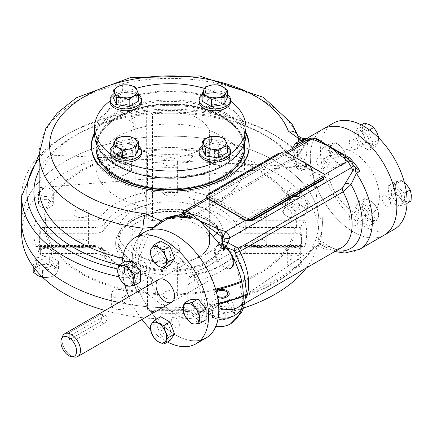<?xml version="1.0" encoding="UTF-8"?>
<svg xmlns="http://www.w3.org/2000/svg" width="433" height="433" viewBox="0 0 433 433"><rect width="100%" height="100%" fill="white"/><g stroke="black" fill="none" stroke-linecap="round" stroke-linejoin="round"><path stroke-width="0.32" stroke-dasharray="2.17 1.62" d="M323.408 177.059A3.496 2.019 180 0 0 322.661 176.42L283.09 153.574L283.09 154.289L322.661 177.135A3.496 2.019 180 0 1 323.684 178.564M278.143 153.574L278.143 154.289L208.901 194.265A3.496 2.019 180 0 0 207.878 195.694A3.496 2.019 180 0 0 208.901 197.123L248.466 219.969A3.496 2.019 180 0 0 249.089 220.251M207.894 195.202A3.496 2.019 180 0 0 208.901 196.409L248.466 219.255L248.466 219.969M249.706 219.715A3.496 2.019 180 0 1 248.466 219.255M281.001 152.995A3.496 2.019 180 0 1 283.09 153.574M278.143 154.289A3.496 2.019 180 0 1 283.09 154.289M72.463 334.433A4.373 2.522 120 0 0 69.372 339.791A4.373 2.522 120 0 0 72.463 341.572L103.996 323.37A4.373 2.522 120 0 0 106.848 319.516A4.373 2.522 120 0 0 106.177 316.014A4.373 2.522 120 0 0 103.996 316.231L72.463 334.433M106.302 316.085L102.729 314.022L100.813 314.396L69.285 332.598L69.285 339.737L69.285 332.598L100.813 314.396L104.115 316.301A4.373 2.522 -60 0 1 106.302 316.085A4.373 2.522 -60 0 1 106.973 319.586A4.373 2.522 -60 0 1 104.115 323.44L100.813 321.535L102.729 314.022L100.813 314.396L103.996 316.231M106.177 316.014L102.729 314.022L100.813 321.535L103.996 323.37M71.228 355.85A13.114 7.572 60 0 1 62.563 336.322A13.114 7.572 -120 0 0 64.669 348.928A13.114 7.572 -120 0 0 74.536 357.057A13.114 7.572 60 0 1 71.228 355.85M231.114 267.978A13.114 7.572 60 0 1 224.554 267.329A13.114 7.572 60 0 1 215.986 255.773A13.114 7.572 60 0 1 217.994 245.262M219.883 244.672A13.114 7.572 60 0 1 227.217 247.898M227.634 248.298A13.114 7.572 60 0 1 233.3 258.117M100.813 321.535L69.285 339.737L100.813 321.535M99.173 136.714A73.161 42.239 -0 0 0 177 188.685A73.161 42.239 -0 0 0 237.073 129.386A73.161 42.239 -0 0 0 170.288 104.391A73.161 42.239 -0 0 0 103.503 129.386A73.161 42.239 -0 0 0 99.173 136.714M98.047 138.197A74.319 42.91 -0 0 0 95.985 147.447A74.319 42.91 0 0 1 102.442 130.755A74.319 42.91 -0 0 0 98.047 138.197M320.674 244.342L313.974 246.696A5.245 4.157 28 0 1 317.595 245.847L320.674 244.342L318.103 242.734A152.135 87.834 180 0 0 322.428 221.95A152.135 87.834 180 0 0 322.217 217.328L318.856 219.271A148.638 85.815 180 0 0 244.602 147.631A148.638 85.815 180 0 0 95.98 147.631A148.638 85.815 180 0 1 244.602 147.631A74.319 42.91 0 0 1 244.607 148.27A74.319 42.91 0 0 1 170.288 191.18A74.319 42.91 0 0 1 95.969 148.27A74.319 42.91 0 0 1 95.98 147.631A148.638 85.815 180 0 0 21.65 221.95A148.638 85.815 180 0 1 95.98 147.631A74.319 42.91 -0 0 0 170.288 191.18A74.319 42.91 -0 0 0 244.602 147.631A148.638 85.815 180 0 1 318.926 221.95A148.638 85.815 180 0 1 240.358 297.633M244.596 147.447A74.319 42.91 -0 0 0 238.134 130.755A74.319 42.91 -0 0 0 170.288 105.36A74.319 42.91 -0 0 0 102.442 130.755A74.319 42.91 0 0 1 117.738 117.928A74.319 42.91 0 0 1 238.134 130.755A74.319 42.91 0 0 1 244.596 147.447M209.55 105.755A7.431 4.292 0 0 0 212.879 112.937A7.431 4.292 0 0 0 221.983 107.682A7.431 4.292 0 0 0 209.55 105.755M220.061 157.157A7.431 4.292 0 0 0 207.624 159.079A7.431 4.292 0 0 0 216.727 164.334A7.431 4.292 0 0 0 220.061 157.157M131.031 163.225A7.431 4.292 0 0 0 127.697 156.048A7.431 4.292 0 0 0 118.599 161.303A7.431 4.292 0 0 0 131.031 163.225M245.922 134.49A75.629 43.663 0 0 0 170.288 90.827A75.629 43.663 0 0 0 94.659 134.49M120.52 111.828A7.431 4.292 0 0 0 132.953 109.901A7.431 4.292 0 0 0 123.849 104.645A7.431 4.292 0 0 0 120.52 111.828M216.067 162.11A75.629 43.663 0 0 0 223.769 158.229A75.629 43.663 0 0 0 230.491 153.785M230.54 100.959A75.629 43.663 0 0 0 204.473 88.402M136.103 88.402A75.629 43.663 0 0 0 110.036 100.959M110.085 153.785A75.629 43.663 0 0 0 124.509 162.11M220.061 104.689A7.431 4.292 180 0 1 207.624 102.762A7.431 4.292 180 0 1 216.727 97.506A7.431 4.292 180 0 1 220.061 104.689M209.55 156.086A7.431 4.292 180 0 1 212.879 148.909A7.431 4.292 180 0 1 221.983 154.164A7.431 4.292 180 0 1 209.55 156.086M120.52 150.018A7.431 4.292 180 0 1 132.953 151.94A7.431 4.292 180 0 1 123.849 157.195A7.431 4.292 180 0 1 120.52 150.018M131.031 98.616A7.431 4.292 180 0 1 127.697 105.798A7.431 4.292 180 0 1 118.599 100.543A7.431 4.292 180 0 1 131.031 98.616M324.907 175.527A3.496 2.019 0 0 0 323.895 174.277L286.798 152.86A3.496 2.019 0 0 0 281.856 152.86L207.661 195.694A3.496 2.019 0 0 0 206.655 196.945M281.856 152.503L281.856 152.86M207.661 195.337L207.661 195.694M202.124 145.813A15.74 9.088 180 0 1 227.482 145.813M202.124 148.665L211.407 143.307L224.083 145.266L227.482 152.584M199.066 153.055A15.74 9.088 180 0 1 214.806 143.967A15.74 9.088 180 0 1 230.54 153.055M224.083 138.241L224.083 145.266M211.407 136.281L211.407 143.307M202.124 94.41A15.74 9.088 180 0 1 227.482 94.41M202.124 101.187L205.523 93.864L218.2 91.904L227.482 97.263M199.066 101.652A15.74 9.088 180 0 1 214.806 92.565A15.74 9.088 180 0 1 230.54 101.652M205.523 86.844L205.523 93.864M218.2 84.879L218.2 91.904M113.1 97.263L122.377 91.904L135.058 93.864L138.452 101.187M113.1 94.41A15.74 9.088 180 0 1 136.904 93.371A15.74 9.088 180 0 1 138.452 94.41M110.036 101.652A15.74 9.088 180 0 1 119.752 93.257A15.74 9.088 180 0 1 136.904 95.228A15.74 9.088 180 0 1 141.515 101.652M122.377 84.879L122.377 91.904M135.058 86.844L135.058 93.864M113.1 152.584L116.493 145.266L129.169 143.307L138.452 148.665M113.1 145.813A15.74 9.088 180 0 1 114.648 144.774A15.74 9.088 180 0 1 138.452 145.813M110.036 153.055A15.74 9.088 180 0 1 114.648 146.63A15.74 9.088 180 0 1 131.8 144.66A15.74 9.088 180 0 1 141.515 153.055M116.493 138.241L116.493 145.266M129.169 136.281L129.169 143.307M226.475 248.326A13.114 7.572 -120 0 0 220.208 245.1M217.252 245.69A13.114 7.572 -120 0 0 217.252 260.834A13.114 7.572 -120 0 0 230.372 268.406M394.376 229.246A61.205 35.338 60 0 1 363.774 226.215A61.205 35.338 60 0 1 323.792 172.28A61.205 35.338 60 0 1 333.172 123.237M21.65 196.252A148.638 85.815 180 0 1 146.235 111.562A148.638 85.815 180 0 1 311.143 168.838L313.059 171.463L311.208 168.161L308.864 167.549A64.701 37.357 60 0 0 315.181 188.701L315.181 183.035A61.205 35.338 -120 0 0 384.174 235.135A61.205 35.338 60 0 1 353.572 232.104A61.205 35.338 60 0 1 313.589 178.174A61.205 35.338 60 0 1 322.969 129.126A61.205 35.338 -120 0 0 311.121 167.355L306.737 164.448L306.726 168.161L306.169 165.525A5.245 4.059 149.7 0 1 310.699 167.16A5.245 4.059 149.7 0 0 310.699 167.16L39.138 154.581M331.007 163.393A7.431 4.292 60 0 1 326.455 151.664A7.431 4.292 60 0 1 335.559 156.919A7.431 4.292 60 0 1 331.007 163.393M369.03 217.112A7.431 4.292 60 0 1 361.144 217.815A7.431 4.292 60 0 1 361.144 207.31A7.431 4.292 60 0 1 369.03 217.112M396.541 189.091A7.431 4.292 60 0 1 401.093 200.82A7.431 4.292 60 0 1 391.989 195.57A7.431 4.292 60 0 1 396.541 189.091M358.519 135.372A7.431 4.292 60 0 1 366.399 134.668A7.431 4.292 60 0 1 366.399 145.179A7.431 4.292 60 0 1 358.519 135.372M118.561 116.764A73.161 42.239 0 0 0 103.503 129.386A73.161 42.239 0 0 0 170.288 188.864A73.161 42.239 0 0 0 237.073 129.386A73.161 42.239 0 0 0 118.561 116.764M117.738 136.639A74.319 42.91 0 0 0 95.969 166.981A74.319 42.91 0 0 0 170.288 209.886A74.319 42.91 0 0 0 244.607 166.981A74.319 42.91 0 0 0 198.731 127.34A74.319 42.91 0 0 0 117.738 136.639M206.671 262.225A51.451 29.704 0 0 0 217.258 253.348A51.451 29.704 0 0 0 170.288 211.515A51.451 29.704 0 0 0 123.318 253.348A51.451 29.704 0 0 0 206.671 262.225M207.385 261.207A52.463 30.288 0 0 0 218.178 252.158A52.463 30.288 0 0 0 170.288 209.507A52.463 30.288 0 0 0 122.398 252.158A52.463 30.288 0 0 0 207.385 261.207M209.637 241.219A39.343 22.716 0 0 0 152.503 220.96L146.3 217.377L128.991 227.368L135.193 230.951A39.343 22.716 0 0 0 130.945 241.219A39.343 22.716 0 0 0 158.63 262.918A39.343 22.716 0 0 0 202.725 254.079M152.503 220.96L152.503 114.231A39.343 22.716 180 0 1 209.637 134.49A39.343 22.716 180 0 1 170.288 157.206A39.343 22.716 180 0 1 130.945 134.49A39.343 22.716 180 0 1 135.193 124.222L135.193 230.951M128.991 227.368L128.991 120.639L135.193 124.222M152.503 114.231L146.3 110.648L128.991 120.639M146.3 217.377L146.3 110.648M244.607 146.63A74.319 42.91 0 0 0 198.731 106.983A74.319 42.91 0 0 0 117.738 116.288A74.319 42.91 0 0 0 95.969 146.63M117.738 104.153A74.319 42.91 0 0 0 95.969 134.49A74.319 42.91 0 0 0 170.288 177.4A74.319 42.91 0 0 0 244.607 134.49A74.319 42.91 0 0 0 198.731 94.849A74.319 42.91 0 0 0 117.738 104.153M177.611 161.893A7.323 4.227 0 0 0 170.288 157.666A7.323 4.227 0 0 0 162.965 161.893A7.323 4.227 0 0 0 170.288 166.12A7.323 4.227 0 0 0 177.611 161.893L177.611 191.879A7.323 4.227 0 0 0 170.288 187.651A7.323 4.227 0 0 0 162.965 191.879A7.323 4.227 0 0 0 170.288 196.106A7.323 4.227 0 0 0 177.611 191.879M81.106 209.155A7.323 4.227 -0 0 0 73.783 213.382A7.323 4.227 -0 0 0 81.106 217.61A7.323 4.227 -0 0 0 88.429 213.382A7.323 4.227 -0 0 0 81.106 209.155M81.106 239.14A7.323 4.227 -0 0 0 73.783 243.368A7.323 4.227 -0 0 0 81.106 247.595A7.323 4.227 -0 0 0 88.429 243.368A7.323 4.227 -0 0 0 81.106 239.14M162.965 264.872A7.323 4.227 -0 0 0 170.288 269.104A7.323 4.227 -0 0 0 177.611 264.872A7.323 4.227 -0 0 0 170.288 260.644A7.323 4.227 -0 0 0 162.965 264.872L162.965 294.857A7.323 4.227 -0 0 0 170.288 299.084A7.323 4.227 -0 0 0 177.611 294.857A7.323 4.227 -0 0 0 170.288 290.63A7.323 4.227 -0 0 0 162.965 294.857M259.475 209.155A7.323 4.227 0 0 0 252.152 213.382A7.323 4.227 0 0 0 259.475 217.61A7.323 4.227 0 0 0 266.798 213.382A7.323 4.227 0 0 0 259.475 209.155M259.475 247.595A7.323 4.227 0 0 0 266.798 243.368A7.323 4.227 0 0 0 259.475 239.14A7.323 4.227 0 0 0 252.152 243.368A7.323 4.227 0 0 0 259.475 247.595M113.506 290.738A7.431 4.292 0 0 0 111.33 293.774A7.431 4.292 0 0 0 118.761 298.061A7.431 4.292 0 0 0 126.192 293.774A7.431 4.292 0 0 0 121.603 289.807A7.431 4.292 0 0 0 113.506 290.738M126.192 305.195A7.431 4.292 180 0 1 118.761 309.487A7.431 4.292 180 0 1 111.33 305.195A7.431 4.292 180 0 1 113.506 302.158A7.431 4.292 180 0 1 121.603 301.233A7.431 4.292 180 0 1 126.192 305.195L126.192 293.774M289.433 254.734A7.431 4.292 0 0 0 297.536 255.665A7.431 4.292 0 0 0 302.12 251.697A7.431 4.292 0 0 0 294.689 247.411A7.431 4.292 0 0 0 287.258 251.697A7.431 4.292 0 0 0 289.433 254.734M302.12 263.123A7.431 4.292 180 0 1 297.536 267.085A7.431 4.292 180 0 1 289.433 266.154A7.431 4.292 180 0 1 287.258 263.123A7.431 4.292 180 0 1 294.689 258.831A7.431 4.292 180 0 1 302.12 263.123L302.12 251.697M227.071 153.163A7.431 4.292 0 0 0 229.252 150.127A7.431 4.292 0 0 0 221.815 145.84A7.431 4.292 0 0 0 214.384 150.127A7.431 4.292 0 0 0 218.974 154.094A7.431 4.292 0 0 0 227.071 153.163M229.252 161.552A7.431 4.292 180 0 1 227.071 164.583A7.431 4.292 180 0 1 218.974 165.514A7.431 4.292 180 0 1 214.384 161.552A7.431 4.292 180 0 1 221.815 157.26A7.431 4.292 180 0 1 229.252 161.552L229.252 150.127M51.143 189.167A7.431 4.292 0 0 0 43.046 188.236A7.431 4.292 0 0 0 38.456 192.203A7.431 4.292 0 0 0 45.887 196.49A7.431 4.292 0 0 0 53.319 192.203A7.431 4.292 0 0 0 51.143 189.167M53.319 203.624A7.431 4.292 180 0 1 45.887 207.916A7.431 4.292 180 0 1 38.456 203.624A7.431 4.292 180 0 1 43.046 199.662A7.431 4.292 180 0 1 51.143 200.587A7.431 4.292 180 0 1 53.319 203.624L53.319 192.203M145.959 281.228L145.959 275.518A5.245 1.488 102.1 0 0 145.234 273.228A5.245 1.488 102.1 0 0 144.135 274.073A5.245 3.031 180 0 1 147.556 276.914A5.245 4.281 -0 0 1 152.8 281.196L152.8 286.911A10.495 6.057 0 0 0 145.959 281.228A69.946 40.383 0 0 1 104.71 257.413A10.495 6.057 0 0 0 94.87 253.462L40.307 253.462L40.307 247.752L94.87 247.752A10.495 6.057 180 0 1 104.71 251.703A5.245 4.016 -32.7 0 0 104.207 249.922L101.225 247.14L99.617 246.377L94.87 245.538L94.87 246.496A5.245 3.031 180 0 1 99.79 248.472A5.245 4.016 -32.7 0 1 104.201 249.922A5.245 4.016 -32.7 0 1 104.207 249.922M229.252 305.195A7.431 4.292 180 0 1 218.102 308.913A7.431 4.292 180 0 1 218.102 301.476A7.431 4.292 180 0 1 229.252 305.195M302.12 203.624A7.431 4.292 180 0 1 290.976 207.337A7.431 4.292 180 0 1 290.976 199.905A7.431 4.292 180 0 1 302.12 203.624M126.192 161.552A7.431 4.292 180 0 1 115.043 165.265A7.431 4.292 180 0 1 115.043 157.834A7.431 4.292 180 0 1 126.192 161.552M53.319 263.123A7.431 4.292 180 0 1 42.174 266.836A7.431 4.292 180 0 1 42.174 259.405A7.431 4.292 180 0 1 53.319 263.123M21.65 233.371A148.638 85.815 180 0 1 170.288 147.556A148.638 85.815 180 0 1 318.926 233.371A148.638 85.815 180 0 1 306.31 267.978M243.535 308.047A148.638 85.815 180 0 1 105.04 310.477M94.87 233.273A10.495 6.057 0 0 0 104.71 229.322L104.71 223.612A10.495 6.057 180 0 1 94.87 227.558L94.87 233.273L40.307 233.273A131.15 75.721 0 0 0 39.138 243.368A131.15 75.721 0 0 0 40.307 253.462M187.776 199.824A10.495 6.057 0 0 0 194.617 205.507L194.617 199.792A10.495 6.057 180 0 1 187.776 194.114L187.776 168.323A131.15 75.721 0 0 0 152.8 168.323L152.8 199.824A10.495 6.057 0 0 1 145.959 205.507A69.946 40.383 0 0 0 104.71 229.322M194.617 205.507A69.946 40.383 0 0 1 235.871 229.322A10.495 6.057 0 0 0 245.706 233.273L300.269 233.273L300.269 227.558L304.778 220.245A136.4 78.746 180 0 1 304.778 246.496L302.196 245.533L245.706 245.533L245.706 253.462A10.495 6.057 0 0 0 235.871 257.413L235.871 251.703A10.495 6.057 180 0 1 245.706 247.752L300.269 247.752L300.35 247.01L302.196 245.533M147.556 276.914L147.556 311.018A136.4 78.746 180 0 0 193.021 311.018L189.973 310.315L187.776 312.702L187.776 286.911A10.495 6.057 0 0 1 194.617 281.228A69.946 40.383 0 0 0 235.871 257.413M117.83 241.582A52.463 30.288 0 0 0 170.288 271.87A52.463 30.288 0 0 0 222.751 241.582A52.463 30.288 0 0 0 207.385 220.164A52.463 30.288 0 0 0 170.288 211.293A52.463 30.288 0 0 0 133.191 220.164A52.463 30.288 0 0 0 117.83 241.582L117.83 232.018A52.463 30.288 0 0 0 157.942 261.456A52.463 30.288 0 0 0 216.938 245.874M218.909 243.395A52.463 30.288 0 0 0 222.751 232.018A52.463 30.288 0 0 0 170.288 201.729A52.463 30.288 0 0 0 117.83 232.018M115.643 243.368A54.645 31.549 0 0 0 191.202 272.514A54.645 31.549 0 0 0 208.933 221.057A54.645 31.549 0 0 0 131.648 221.057A54.645 31.549 0 0 0 115.643 243.368M147.556 311.018L150.608 310.315L152.8 312.702L152.8 281.196L151.956 277.851L151.122 276.595L148.692 274.544L145.234 273.228L104.201 249.922M193.021 155.723A136.4 78.746 180 0 0 147.556 155.723L152.8 162.613A131.15 75.721 180 0 1 187.776 162.613L193.021 155.723L193.021 189.833A5.245 4.281 180 0 0 187.776 194.114L187.776 168.323M35.798 220.245A136.4 78.746 180 0 0 35.798 246.496L38.385 245.533L40.226 247.01L40.307 247.752A131.15 75.721 180 0 1 39.138 237.657A131.15 75.721 180 0 1 40.307 227.558L35.798 220.245L94.87 220.245L94.87 227.558L40.307 227.558L40.307 233.273M152.8 286.911L152.8 318.412A131.15 75.721 0 0 0 187.776 318.412L187.776 286.911M152.8 168.323L152.8 199.824M245.706 253.462L300.269 253.462A131.15 75.721 0 0 0 301.444 243.368A131.15 75.721 0 0 0 300.269 233.273M187.776 318.412L187.776 312.702A131.15 75.721 180 0 1 152.8 312.702L152.8 318.412M300.269 253.462L300.269 247.752A131.15 75.721 180 0 0 301.444 237.657L300.35 247.01M218.416 303.143A148.638 85.815 180 0 1 118.902 302.472A148.638 85.815 180 0 0 165.644 307.722L137.12 285.84L137.12 291.506A64.701 37.357 -120 0 1 130.809 270.354L128.942 277.764L122.815 277.569A5.245 1.369 -79 0 1 124.487 270.419L132.655 268.66L136.227 262.891L137.542 262.133L135.361 267.096L130.046 267.21A5.245 1.267 100.1 0 0 131.594 260.033L135.253 257.511L138.463 235.655M216.105 291.03A7.431 4.292 0 0 0 214.384 293.774A7.431 4.292 0 0 0 217.545 297.282M294.689 196.49A7.431 4.292 -0 0 0 301.124 190.055A7.431 4.292 -0 0 0 288.254 190.055A7.431 4.292 -0 0 0 294.689 196.49M126.192 150.127A7.431 4.292 -0 0 0 115.043 146.414A7.431 4.292 -0 0 0 115.043 153.845A7.431 4.292 -0 0 0 126.192 150.127M45.887 247.411A7.431 4.292 0 0 0 39.452 253.846A7.431 4.292 0 0 0 52.328 253.846A7.431 4.292 0 0 0 45.887 247.411M215.569 289.13A124.856 72.084 180 0 1 49.232 239.601A124.856 72.084 180 0 1 154.884 150.413A124.856 72.084 180 0 1 295.149 221.95A124.856 72.084 180 0 1 241.614 281.114M173.373 215.905L192.62 217.577L193.416 215.347L190.969 214.248L187.024 211.18L182.618 212.955A5.055 4.487 40.4 0 1 182.001 213.94M182.564 212.987A5.245 0.444 26.5 0 1 182.618 212.955L182.277 213.539M182.791 212.776A5.055 4.216 47.7 0 1 181.898 214.054L181.779 214.167A5.055 3.691 71.2 0 1 181.773 214.167A5.055 3.691 71.2 0 1 181.725 214.183M184.631 210.79A5.245 3.031 60 0 0 183.635 212.3A5.055 3.691 71.2 0 1 181.779 214.167L183.143 214.135A5.055 4.049 101.4 0 0 183.749 214.07M181.118 214.303L182.293 214.054M295.999 146.489L298.359 149.888L297.341 156.854L304.708 143.951L307.381 141.407A5.055 1.959 -128.3 0 0 308.182 141.239A5.055 1.959 -128.3 0 0 308.534 140.189L304.967 143.09L187.024 211.18A5.055 4.049 101.4 0 1 183.955 214.026M190.969 214.248A5.055 3.902 150.8 0 1 188.82 215.829M304.708 143.951A5.055 0.79 -143.6 0 0 305.46 144.021A5.055 0.79 -143.6 0 0 304.967 143.09L298.575 154.63L193.416 215.347A5.055 3.605 76.1 0 1 192.528 217.242M190.964 218.21L190.249 218.356M297.769 156.546A5.055 2.008 -132.2 0 0 298.397 156.308A5.055 2.008 -132.2 0 0 298.575 154.63L297.195 157.201L294.694 156.87L189.876 217.388A5.055 1.835 -106 0 0 191.191 218.135M184.112 217.079A5.055 1.775 -74.6 0 1 182.802 217.837M182.114 217.003L179.23 216.608M161.466 221.198A5.055 2.917 -120 0 0 162.202 221.409M162.467 221.436A5.055 2.917 -120 0 0 163.333 221.29M307.381 141.407L309.227 140.4A5.055 1.164 67 0 0 309.563 140.438L310.288 140.146A5.055 0.568 69 0 0 310.277 139.253L309.828 139.437A5.055 1.164 67 0 1 309.563 140.438L308.182 141.239L305.46 144.021L302.234 150.267A5.055 1.342 -161.2 0 1 301.022 150.706M309.828 139.437L308.534 140.189L309.53 138.679M306.109 140.655A61.205 35.338 60 0 1 309.227 140.4L316.561 138.436L314.932 138.933L314.423 138.582A5.245 4.26 130.3 0 0 310.277 139.253L316.561 138.436M297.341 156.854A5.055 3.697 40.7 0 1 294.694 156.87L294.164 153.542A5.055 3.724 -39.5 0 0 298.359 149.888A55.96 32.307 -120 0 1 301.498 149.152A5.055 1.342 -161.2 0 1 302.234 150.267L298.397 156.308L297.195 157.201L192.923 217.404M294.164 153.542L292.004 148.795M39.138 154.132A131.15 75.721 180 0 1 156.594 78.822A131.15 75.721 180 0 1 298.581 138.403L307.993 138.441L303.436 140.416A5.055 2.917 60 0 1 303.398 140.438A5.055 2.917 60 0 1 303.392 140.438A5.055 2.917 60 0 1 303.257 140.509M39.138 170.337A136.4 78.746 180 0 1 168.838 113.224A136.4 78.746 180 0 1 300.616 168.729L304.042 169.709L305.422 165.206L307.993 138.441L305.389 138.739M306.737 164.448L305.422 165.206A5.245 2.533 178 0 1 296.675 164.313L298.581 138.403A10.495 8.379 159.8 0 0 298.164 136.038A10.495 8.379 159.8 0 0 298.164 136.032A10.495 8.379 159.8 0 0 298.099 135.865M152.075 228.462L152.968 227.818L152.075 228.462M160.979 220.954L153.65 227.26M296.675 164.313L295.604 165.341A5.245 4.092 -28.1 0 0 295.988 166.921A5.245 4.092 -28.1 0 1 295.988 166.921L39.138 187.684A131.15 75.721 180 0 1 150.722 112.813A131.15 75.721 180 0 1 295.604 165.341M39.138 158.494A143.393 82.79 180 0 1 176.816 109.262A143.393 82.79 180 0 1 306.169 165.525L300.616 168.729A5.245 4.092 -28.1 0 1 295.993 166.927L298.429 169.628L301.384 170.44L304.047 169.704L306.726 168.161L311.121 167.355M150.56 229.696L137.542 262.133A5.245 2.879 -7.6 0 0 139.053 259.74A5.245 2.879 -7.6 0 0 139.053 259.73A5.245 2.879 -7.6 0 0 135.253 257.511M311.143 168.838A5.245 4.059 149.7 0 0 310.705 167.16L311.208 168.161M315.181 188.701L313.059 171.463M353.572 211.932A36.496 21.071 -120 0 0 375.92 180.133A36.496 21.071 -120 0 0 331.223 154.327A36.496 21.071 -120 0 0 353.572 211.932M390.544 203.478A5.943 3.432 -120 0 0 384.239 195.635A5.943 3.432 -120 0 0 384.239 204.04A5.943 3.432 -120 0 0 390.544 203.478M353.572 224.824A5.943 3.432 -120 0 0 357.214 219.645A5.943 3.432 -120 0 0 349.929 215.439A5.943 3.432 -120 0 0 353.572 224.824M316.599 160.789A5.943 3.432 -120 0 0 322.904 168.632A5.943 3.432 -120 0 0 322.904 160.221A5.943 3.432 -120 0 0 316.599 160.789M353.572 139.442A5.943 3.432 -120 0 0 349.929 144.622A5.943 3.432 -120 0 0 357.214 148.822A5.943 3.432 -120 0 0 353.572 139.442M136.227 262.891L133.066 270.16L130.809 270.354M128.942 277.764L137.12 291.506M175.511 255.134A36.496 21.071 60 0 1 197.865 312.734A36.496 21.071 60 0 1 153.163 286.927A36.496 21.071 60 0 1 175.511 255.134M146.949 268.444A5.943 3.432 60 0 1 140.644 269.007A5.943 3.432 60 0 1 140.644 260.596A5.943 3.432 60 0 1 146.949 268.444M175.511 317.914A5.943 3.432 60 0 1 179.154 327.299A5.943 3.432 60 0 1 171.874 323.094A5.943 3.432 60 0 1 175.511 317.914M204.078 301.422A5.943 3.432 60 0 1 210.384 300.859A5.943 3.432 60 0 1 210.384 309.27A5.943 3.432 60 0 1 204.078 301.422M175.511 251.952A5.943 3.432 60 0 1 171.874 242.567A5.943 3.432 60 0 1 179.154 246.772A5.943 3.432 60 0 1 175.511 251.952M133.066 270.16A61.205 35.338 60 0 1 140.238 235.617M200.587 340.143A61.205 35.338 60 0 1 137.12 285.84M314.033 138.327L317.026 139.518M352.971 164.524A5.245 3.545 -10.4 0 0 351.823 162.803L346.941 157.921M346.037 157.076L347.196 158.202A5.245 1.608 136.8 0 0 347.271 158.305L353.306 165.379L350.865 161.206M234.513 251.124L234.767 251.578A5.245 3.94 156.4 0 1 234.513 251.124A5.245 3.94 156.4 0 1 234.513 251.113A5.245 3.94 156.4 0 1 234.415 250.869M241.744 308.074A55.96 32.307 -120 0 0 234.767 251.578L234.226 250.545M345.301 156.416L347.271 158.305A5.245 1.608 136.8 0 0 347.271 158.31A5.245 1.608 136.8 0 0 347.504 158.451M322.217 217.328L322.428 224.462L320.896 240.607L319.262 243.839L318.103 242.734L335.413 249.067L337.745 248.91L341.594 247.606A50.71 29.276 -120 0 1 317.595 245.847L243.27 296.491M313.974 246.696L307.874 255.557L287.279 274.89L261.981 289.493L213.155 304.902A5.245 1.169 79.4 0 1 213.372 304.745A5.245 1.169 79.4 0 1 214.205 305.541L218.551 304.545M218.476 303.685L209.951 305.855L209.074 308.772L214.205 305.541A50.71 29.276 -120 0 0 218.746 307.63M213.155 304.902L209.945 305.855M206.292 307.289A152.135 87.834 180 0 1 162.288 309.665L191.803 315.137L202.693 310.423L206.292 307.289L209.074 308.772M191.803 315.137A61.205 35.338 -120 0 0 215.802 326.444M315.181 183.035L318.856 219.271M94.659 132.568A78.909 45.557 180 0 1 114.491 113.349A78.909 45.557 180 0 1 245.922 132.568M245.922 133.992A78.909 45.557 0 0 0 114.491 114.777A78.909 45.557 0 0 0 94.659 133.992M91.39 146.278A78.909 45.557 0 0 0 91.379 146.993A78.909 45.557 0 0 0 170.288 192.55A78.909 45.557 0 0 0 249.197 146.993A78.909 45.557 0 0 0 249.191 146.278M95.969 146.809A74.319 42.91 180 0 1 141.992 107.314A74.319 42.91 180 0 1 222.843 116.65A74.319 42.91 180 0 1 244.607 146.809M287.279 274.89A148.638 85.815 180 0 1 261.981 289.493M298.894 194.628A5.943 3.432 0 0 0 296.226 188.885A5.943 3.432 0 0 0 288.946 193.091A5.943 3.432 0 0 0 298.894 194.628M216.44 292.307A5.943 3.432 0 0 0 217.29 295.999M50.093 254.128A5.943 3.432 0 0 0 47.43 248.385A5.943 3.432 0 0 0 40.145 252.591A5.943 3.432 0 0 0 50.093 254.128M122.967 152.557A5.943 3.432 0 0 0 120.298 146.814A5.943 3.432 0 0 0 113.018 151.02A5.943 3.432 0 0 0 122.967 152.557M162.288 309.665L165.644 307.722M215.818 289.996A126.344 72.944 180 0 1 59.873 257.402A126.344 72.944 180 0 1 94.183 163.728A126.344 72.944 180 0 1 259.627 170.369A126.344 72.944 180 0 1 241.814 282.078M191.998 323.971L198.081 320.458L190.044 310.461L190.044 299.744M206.119 319.738L198.081 320.458M183.96 313.974L190.044 310.461M364.548 123.037L363.298 126.339A11.366 6.56 -120 0 0 363.98 135.984L365.917 142.322L371.26 144.124L375.167 146.749L377.852 142.619A11.366 6.56 -120 0 0 377.165 132.974A11.366 6.56 -120 0 0 369.89 124.834A11.366 6.56 -120 0 0 363.298 126.339L360.608 130.468L363.98 135.984A11.366 6.56 -120 0 0 371.26 144.124A11.366 6.56 60 0 0 377.852 142.619L379.102 139.318L378.843 138.1M365.917 142.322L359.834 145.834L369.084 150.262L373.019 142.83L367.709 130.977L358.464 126.55L354.524 133.981L359.834 145.834M375.167 146.749L369.084 150.262M379.102 139.318L373.019 142.83M369.446 129.976L367.709 130.977M361.29 124.921L358.464 126.55M360.608 130.468L354.524 133.981M406.755 184.799A11.366 6.56 -120 0 0 398.744 180.967L394.219 182.25L395.334 187.402L395.01 193.383L399.93 197.67A11.366 6.56 -120 0 0 407.94 201.502A11.366 6.56 -120 0 0 411.35 195.066A11.366 6.56 -120 0 0 406.755 184.799M404.411 182.515L401.835 180.512L398.744 180.967A11.366 6.56 -120 0 0 395.334 187.402A11.366 6.56 60 0 0 399.93 197.67L403.415 202.785L411.031 201.047M394.219 182.25L388.136 185.762L388.931 196.896L397.332 206.297L404.947 204.56L404.151 193.427L395.751 184.025L388.136 185.762M395.01 193.383L388.931 196.896M403.415 202.785L397.332 206.297M407.009 203.369L404.947 204.56M406.387 192.133L404.151 193.427M401.835 180.512L395.751 184.025M377.852 218.292A11.366 6.56 -120 0 0 377.165 208.652L373.793 203.137L369.89 200.511L364.548 198.715L363.298 202.016A11.366 6.56 -120 0 0 363.98 211.656A11.366 6.56 -120 0 0 371.26 219.796A11.366 6.56 -120 0 0 377.852 218.292L379.102 214.99L377.165 208.652A11.366 6.56 -120 0 0 369.89 200.511A11.366 6.56 60 0 0 363.298 202.016L360.608 206.146L363.98 211.656L365.917 217.999L371.26 219.796L375.167 222.421L377.852 218.292M373.793 203.137L367.709 206.649L358.464 202.227L354.524 209.653L359.834 221.512L369.084 225.934L373.019 218.503L367.709 206.649M364.548 198.715L358.464 202.227M360.608 206.146L354.524 209.653M365.917 217.999L359.834 221.512M375.167 222.421L369.084 225.934M379.102 214.99L373.019 218.503M334.395 159.831A11.366 6.56 -120 0 0 342.406 163.663L345.491 163.214L345.815 157.228L344.7 152.075L341.215 146.96A11.366 6.56 -120 0 0 333.21 143.134A11.366 6.56 -120 0 0 329.8 149.569A11.366 6.56 -120 0 0 334.395 159.831L337.881 164.946L342.406 163.663A11.366 6.56 -120 0 0 345.815 157.228A11.366 6.56 60 0 0 341.215 146.96L336.295 142.679L328.685 144.411L329.8 149.569L329.475 155.55L334.395 159.831M345.491 163.214L339.407 166.721L338.617 155.588L330.211 146.192L322.601 147.924L323.391 159.063L331.797 168.459L339.407 166.721M344.7 152.075L338.617 155.588M336.295 142.679L330.211 146.192M328.685 144.411L322.601 147.924M329.475 155.55L323.391 159.063M337.881 164.946L331.797 168.459M149.948 251.14L156.032 247.627L160.67 241.024M154.586 263.102L160.67 259.589L156.032 247.627M169.953 264.947L160.67 259.589M126.463 286.132L132.547 282.619L124.509 272.622L124.509 261.905M118.426 276.135L124.509 272.622M140.584 281.905L132.547 282.619M154.586 338.774L160.67 335.261L156.032 323.299L160.67 316.702M169.953 340.619L160.67 335.261M149.948 326.812L156.032 323.299M121.705 163.068A11.366 6.56 -0 0 0 110.724 164.762L106.085 166.613L107.785 171.1L109.479 173.931L115.817 175.744A11.366 6.56 -0 0 0 126.799 174.044A11.366 6.56 -0 0 0 129.743 167.706A11.366 6.56 -0 0 0 121.705 163.068L115.362 161.255L110.724 164.762A11.366 6.56 -0 0 0 107.785 171.1A11.366 6.56 180 0 0 115.817 175.744L122.16 175.895L126.799 174.044L131.437 170.537L129.743 167.706L128.044 163.219L121.705 163.068M106.085 166.613L106.085 159.588L109.479 166.911L122.16 168.87L131.437 163.512L128.044 156.194L115.362 154.229L106.085 159.588M109.479 173.931L109.479 166.911M122.16 175.895L122.16 168.87M131.437 170.537L131.437 163.512M128.044 163.219L128.044 156.194M115.362 161.255L115.362 154.229M42.797 277.493L48.832 277.315A11.366 6.56 180 0 0 56.869 272.676L58.569 268.184L53.925 266.333L49.286 262.826L42.948 264.639L36.61 264.79L34.911 269.277A11.366 6.56 0 0 0 37.85 275.615A11.366 6.56 0 0 0 48.832 277.315L55.17 275.507L56.869 272.676A11.366 6.56 0 0 0 53.925 266.333A11.366 6.56 0 0 0 42.948 264.639A11.366 6.56 0 0 0 34.911 269.277L33.211 272.108M42.494 277.196L42.494 270.441L55.17 268.482L58.569 261.164L49.286 255.806L36.61 257.765L33.211 265.083L42.494 270.441M55.17 275.507L55.17 268.482M58.569 268.184L58.569 261.164M49.286 262.826L49.286 255.806M36.61 264.79L36.61 257.765M33.211 266.555L33.211 265.083M218.876 319.386A11.366 6.56 0 0 0 229.853 317.687L234.497 314.179L232.797 311.349L231.098 306.862L224.759 306.71A11.366 6.56 0 0 0 213.783 308.41A11.366 6.56 0 0 0 210.839 314.748A11.366 6.56 0 0 0 218.876 319.386L225.214 319.538L229.853 317.687A11.366 6.56 0 0 0 232.797 311.349A11.366 6.56 180 0 0 224.759 306.71L218.421 304.897L213.783 308.41L209.139 310.255L210.839 314.748L212.538 317.578L218.876 319.386M234.497 314.179L234.497 307.154L231.098 299.836L218.421 297.877L209.139 303.235L212.538 310.553L225.214 312.512L234.497 307.154M231.098 306.862L231.098 299.836M218.421 304.897L218.421 297.877M209.139 310.255L209.139 303.235M212.538 317.578L212.538 310.553M225.214 319.538L225.214 312.512M305.671 213.177A11.366 6.56 0 0 0 302.727 206.839L298.088 203.326L291.75 205.139L285.407 205.291L283.712 209.778A11.366 6.56 0 0 0 286.651 216.116A11.366 6.56 0 0 0 297.633 217.815A11.366 6.56 0 0 0 305.671 213.177L307.365 208.684L302.727 206.839A11.366 6.56 0 0 0 291.75 205.139A11.366 6.56 180 0 0 283.712 209.778L282.013 212.608L286.651 216.116L291.295 217.967L297.633 217.815L303.971 216.007L305.671 213.177M298.088 203.326L298.088 196.306L285.407 198.265L282.013 205.583L291.295 210.941L303.971 208.982L307.365 201.664L298.088 196.306M285.407 205.291L285.407 198.265M282.013 212.608L282.013 205.583M291.295 217.967L291.295 210.941M303.971 216.007L303.971 208.982M307.365 208.684L307.365 201.664M150.343 329.069A61.205 35.338 -120 0 0 165.314 340.798A61.205 35.338 -120 0 0 167.539 342.016M122.09 263.302A61.205 35.338 -120 0 0 124.704 284.66M128.861 296.724A61.205 35.338 -120 0 0 141.981 319.44M170.57 256.022A7.431 4.292 -120 0 0 162.684 246.215A7.431 4.292 -120 0 0 162.684 256.726A7.431 4.292 -120 0 0 170.57 256.022M132.547 265.835A7.431 4.292 -120 0 0 127.995 272.314A7.431 4.292 -120 0 0 137.093 277.564A7.431 4.292 -120 0 0 132.547 265.835M160.058 325.627A7.431 4.292 -120 0 0 167.939 335.434A7.431 4.292 -120 0 0 167.939 324.923A7.431 4.292 -120 0 0 160.058 325.627M198.081 315.809A7.431 4.292 -120 0 0 202.633 309.335A7.431 4.292 -120 0 0 193.529 304.08A7.431 4.292 -120 0 0 198.081 315.809M144.914 231.931A61.205 35.338 -120 0 0 135.529 280.974A61.205 35.338 -120 0 0 175.511 334.909A61.205 35.338 -120 0 0 206.113 337.94M322.661 176.42L322.661 177.135M208.901 193.556L208.901 194.265M208.901 196.409L208.901 197.123M286.798 152.503L286.798 152.86M323.895 173.92L323.895 174.277M94.87 253.462L94.87 245.533L38.385 245.533M104.71 257.413L104.71 251.703A69.946 40.383 180 0 0 145.959 275.518A10.495 6.057 180 0 1 152.8 281.196M144.135 274.073A75.196 43.414 180 0 1 99.79 248.472M193.021 311.018L193.021 276.914A5.245 3.031 180 0 1 196.441 274.073A5.245 1.488 -102.1 0 0 195.343 273.228L195.343 273.228A5.245 1.488 -102.1 0 0 194.617 275.518A10.495 6.057 180 0 0 187.776 281.196A5.245 4.281 -0 0 1 193.021 276.914M194.617 281.228L194.617 275.518A69.946 40.383 180 0 0 235.871 251.703A5.245 4.016 32.7 0 1 236.375 249.922A5.245 4.016 32.7 0 1 240.786 248.472A75.196 43.414 180 0 1 196.441 274.073M240.786 248.472A5.245 3.031 180 0 1 245.706 246.496L304.778 246.496M304.778 220.245L245.706 220.245A5.245 3.031 180 0 1 240.786 218.275A5.245 4.016 147.3 0 0 235.871 223.612A10.495 6.057 180 0 0 245.706 227.558L245.706 220.245M235.871 229.322L235.871 223.612A69.946 40.383 180 0 0 194.617 199.792A5.245 1.488 -77.9 0 1 196.441 192.669A75.196 43.414 180 0 1 240.786 218.275M196.441 192.669A5.245 3.031 180 0 1 193.021 189.833M147.556 155.723L147.556 189.833A5.245 3.031 180 0 1 144.135 192.669A5.245 1.488 77.9 0 1 145.959 199.792A10.495 6.057 180 0 0 152.8 194.114A5.245 4.281 180 0 0 147.556 189.833M145.959 205.507L145.959 199.792A69.946 40.383 180 0 0 104.71 223.612A5.245 4.016 -147.3 0 0 99.79 218.275A75.196 43.414 180 0 1 144.135 192.669M99.79 218.275A5.245 3.031 180 0 1 94.87 220.245M35.798 246.496L94.87 246.496M301.444 243.368L301.444 237.657A131.15 75.721 180 0 0 300.269 227.558L245.706 227.558L245.706 233.273M187.776 281.196L188.626 277.84L189.459 276.595L191.971 274.495L195.343 273.228L236.375 249.922L239.352 247.14L240.964 246.377L245.706 245.538L245.706 246.496M208.284 198.909L287.728 153.038M303.436 140.416L298.034 143.534A5.055 2.917 60 0 1 297.996 143.556A5.055 2.917 60 0 1 297.991 143.556A5.055 2.917 60 0 1 297.958 143.577M117.825 269.012A143.393 82.79 180 0 0 124.487 270.419L130.046 267.21A136.4 78.746 180 0 1 119.183 264.98M131.594 260.033A131.15 75.721 180 0 1 122.582 258.214M122.815 277.569A148.638 85.815 180 0 1 118.707 276.736M324.642 174.564L245.457 220.278M318.937 243.314A55.96 32.307 -120 0 0 336.192 250.723M359.693 249.273A61.205 35.338 60 0 1 320.896 240.607M244.986 303.381L238.204 307.295A50.71 29.276 -120 0 0 245.895 298.526M202.693 310.423A55.96 32.307 -120 0 0 218.248 317.519M207.878 195.218L207.878 195.694M198.85 256.32L158.754 279.464L198.85 256.32M211.964 279.036L171.869 302.18L211.964 279.036M103.503 129.386L102.442 130.755L103.503 129.386M237.073 129.386L238.134 130.755L237.073 129.386M95.969 148.27L95.969 166.981M244.607 148.27L244.607 166.981M217.258 253.348L218.178 252.158M123.318 253.348L122.398 252.158M209.637 232.602L209.637 134.49M130.945 241.219L130.945 134.49M244.607 142.587L244.607 134.49M95.969 142.587L95.969 134.49M162.965 191.879L162.965 161.893M88.429 243.368L88.429 213.382M73.783 243.368L73.783 213.382M177.611 294.857L177.611 264.872M266.798 243.368L266.798 213.382M252.152 243.368L252.152 213.382M111.33 305.195L111.33 293.774M287.258 263.123L287.258 251.697M214.384 161.552L214.384 150.127M38.456 203.624L38.456 192.203M222.751 232.018L222.751 241.582M133.191 220.164L131.648 221.057M207.385 220.164L208.933 221.057M189.973 310.315L150.608 310.315M40.226 247.01L39.138 237.657L39.138 243.368M318.926 221.95L318.926 233.371M180.112 217.214L179.825 217.16M206.92 197.919L286.116 152.2M310.282 140.146L314.726 138.923L317.367 139.653M297.85 143.642L306.651 138.549M135.35 267.101L137.072 265.765L138.403 263.849L138.939 262.317L139.053 259.73M139.053 259.74L138.739 255.708L139.448 248.012L140.969 243.005L143.88 237.403L150.711 229.663M134.522 266.804L132.655 268.66M132.677 268.644L135.361 267.096M181.865 214.081L182.266 214.059M234.507 251.113L234.183 250.469M322.428 221.95L322.428 224.462M307.874 255.557L298.646 264.785L288.622 272.308L278.755 278.549L248.271 293.899L243.276 295.923M319.262 243.839L334.812 251.519M234.919 251.936L242.913 302.007M91.379 145.564L91.379 146.993M249.197 145.564L249.197 146.993"/><path stroke-width="0.65" d="M281.001 152.995A3.496 2.019 180 0 0 278.143 153.574L208.901 193.556A3.496 2.019 180 0 0 207.878 194.98L207.878 195.218M249.706 219.715A3.496 2.019 180 0 0 253.413 219.255L322.661 179.278L322.661 179.987L253.413 219.969A3.496 2.019 180 0 1 249.089 220.251M323.408 177.059A3.496 2.019 180 0 1 323.684 177.849A3.496 2.019 180 0 1 322.661 179.278M323.684 177.849L323.684 178.564A3.496 2.019 180 0 1 322.661 179.987M68.755 355.634A11.096 6.408 60 0 1 61.421 339.109A11.096 6.408 60 0 1 74.303 343.369A11.096 6.408 60 0 1 71.553 356.651A11.096 6.408 60 0 1 68.755 355.634M62.563 336.322A13.114 7.572 60 0 1 64.669 333.783A13.114 7.572 60 0 1 77.783 341.356A13.114 7.572 60 0 1 77.783 356.5A13.114 7.572 60 0 1 74.536 357.057A13.114 7.572 -120 0 0 77.783 356.5A13.114 7.572 -120 0 0 80.5 350.497A13.114 7.572 -120 0 0 74.774 337.302A13.114 7.572 -120 0 0 64.669 333.783A13.114 7.572 -120 0 0 62.563 336.322L61.421 339.109A11.096 6.408 -120 0 0 63.207 349.772A11.096 6.408 -120 0 0 71.553 356.651A11.096 6.408 -120 0 0 76.598 351.103A11.096 6.408 -120 0 0 70.178 338.482A11.096 6.408 -120 0 0 61.421 339.109L62.563 336.322M220.208 245.1A13.114 7.572 -120 0 0 217.252 245.69L217.994 245.262A13.114 7.572 60 0 1 219.883 244.672M227.217 247.898A13.114 7.572 60 0 1 227.634 248.298M233.3 258.117A13.114 7.572 60 0 1 231.114 267.978L230.372 268.406A13.114 7.572 -120 0 0 233.084 262.403A13.114 7.572 -120 0 0 226.475 248.326M110.036 100.959A75.629 43.663 0 0 0 94.659 127.351L94.659 134.49A75.629 43.663 0 0 0 141.347 174.835A75.629 43.663 0 0 0 223.769 165.368A75.629 43.663 0 0 0 245.922 134.49L245.922 127.351A75.629 43.663 0 0 0 230.54 100.959M230.491 153.785A75.629 43.663 0 0 0 245.922 127.351M204.473 88.402A75.629 43.663 0 0 0 136.103 88.402M94.659 127.351A75.629 43.663 0 0 0 110.085 153.785M124.509 162.11A75.629 43.663 0 0 0 216.067 162.11M249.706 219.612L323.895 176.778A3.496 2.019 0 0 0 324.918 175.349A3.496 2.019 0 0 0 323.895 173.92L286.798 152.503A3.496 2.019 0 0 0 281.856 152.503L207.661 195.337A3.496 2.019 0 0 0 206.638 196.766A3.496 2.019 0 0 0 207.661 198.195L244.759 219.612A3.496 2.019 0 0 0 249.706 219.612L249.706 219.969L323.895 177.135A3.496 2.019 0 0 0 324.918 175.706A3.496 2.019 0 0 0 324.907 175.527M206.655 196.945A3.496 2.019 0 0 0 206.638 197.123A3.496 2.019 0 0 0 207.661 198.552L244.759 219.969A3.496 2.019 0 0 0 249.706 219.969M323.895 176.778L323.895 177.135M206.768 138.132A11.366 6.56 180 0 1 217.745 136.433L224.083 138.241L225.782 141.071A11.366 6.56 180 0 1 222.843 147.415A11.366 6.56 180 0 1 211.861 149.109A11.366 6.56 180 0 1 203.824 144.47L202.124 141.64L206.768 138.132L211.407 136.281L217.745 136.433A11.366 6.56 180 0 1 225.782 141.071L227.482 145.564L222.843 147.415L218.2 150.922L211.861 149.109L205.523 148.957L203.824 144.47A11.366 6.56 0 0 1 206.768 138.132M227.482 145.564L227.482 152.584L218.2 157.942L205.523 155.983L202.124 148.665L202.124 141.64M227.482 145.813A15.74 9.088 180 0 1 230.54 151.198A15.74 9.088 180 0 1 220.825 159.593A15.74 9.088 180 0 1 203.678 157.623A15.74 9.088 180 0 1 199.066 151.198A15.74 9.088 180 0 1 202.124 145.813M230.54 151.198L230.54 153.055A15.74 9.088 180 0 1 220.825 161.449A15.74 9.088 180 0 1 203.678 159.479A15.74 9.088 180 0 1 199.066 153.055L199.066 151.198M218.2 150.922L218.2 157.942M205.523 148.957L205.523 155.983M206.768 96.012A11.366 6.56 180 0 1 203.824 89.674L205.523 86.844L211.861 85.036A11.366 6.56 180 0 1 222.843 86.73A11.366 6.56 180 0 1 225.782 93.068A11.366 6.56 180 0 1 217.745 97.712L211.407 99.52L206.768 96.012L202.124 94.161L203.824 89.674A11.366 6.56 180 0 1 211.861 85.036L218.2 84.879L222.843 86.73L227.482 90.237L225.782 93.068L224.083 97.56L217.745 97.712A11.366 6.56 0 0 1 206.768 96.012M227.482 90.237L227.482 97.263L224.083 104.58L211.407 106.545L202.124 101.187L202.124 94.161M227.482 94.41A15.74 9.088 180 0 1 230.54 99.796A15.74 9.088 180 0 1 225.934 106.22A15.74 9.088 180 0 1 208.782 108.19A15.74 9.088 180 0 1 199.066 99.796A15.74 9.088 180 0 1 202.124 94.41M230.54 99.796L230.54 101.652A15.74 9.088 180 0 1 225.934 108.077A15.74 9.088 180 0 1 208.782 110.047A15.74 9.088 180 0 1 199.066 101.652L199.066 99.796M224.083 97.56L224.083 104.58M211.407 99.52L211.407 106.545M133.813 96.012A11.366 6.56 180 0 1 122.831 97.712L116.493 97.56L114.794 93.068A11.366 6.56 180 0 1 117.738 86.73A11.366 6.56 180 0 1 128.715 85.036A11.366 6.56 180 0 1 136.752 89.674L138.452 94.161L133.813 96.012L129.169 99.52L122.831 97.712A11.366 6.56 180 0 1 114.794 93.068L113.1 90.237L117.738 86.73L122.377 84.879L128.715 85.036L135.058 86.844L136.752 89.674A11.366 6.56 0 0 1 133.813 96.012M138.452 94.41A15.74 9.088 180 0 1 141.515 99.796A15.74 9.088 180 0 1 125.776 108.883A15.74 9.088 180 0 1 110.036 99.796A15.74 9.088 180 0 1 113.1 94.41M138.452 94.161L138.452 101.187L129.169 106.545L116.493 104.58L113.1 97.263L113.1 90.237M141.515 99.796L141.515 101.652A15.74 9.088 180 0 1 125.776 110.74A15.74 9.088 180 0 1 110.036 101.652L110.036 99.796M116.493 97.56L116.493 104.58M129.169 99.52L129.169 106.545M133.813 138.132A11.366 6.56 180 0 1 136.752 144.47L135.058 148.957L128.715 149.109A11.366 6.56 180 0 1 117.738 147.415A11.366 6.56 180 0 1 114.794 141.071A11.366 6.56 180 0 1 122.831 136.433L129.169 136.281L133.813 138.132L138.452 141.64L136.752 144.47A11.366 6.56 180 0 1 128.715 149.109L122.377 150.922L117.738 147.415L113.1 145.564L114.794 141.071L116.493 138.241L122.831 136.433A11.366 6.56 -0 0 1 133.813 138.132M138.452 145.813A15.74 9.088 180 0 1 141.515 151.198A15.74 9.088 180 0 1 125.776 160.28A15.74 9.088 180 0 1 110.036 151.198A15.74 9.088 180 0 1 113.1 145.813M138.452 141.64L138.452 148.665L135.058 155.983L122.377 157.942L113.1 152.584L113.1 145.564M141.515 151.198L141.515 153.055A15.74 9.088 180 0 1 125.776 162.137A15.74 9.088 180 0 1 110.036 153.055L110.036 151.198M135.058 148.957L135.058 155.983M122.377 150.922L122.377 157.942M306.109 140.655A61.205 35.338 60 0 0 298.489 143.263L298.034 143.534A61.205 35.338 60 0 1 298.489 143.263L333.172 123.237A61.205 35.338 60 0 1 394.376 158.575A61.205 35.338 60 0 1 394.376 229.246L384.174 235.135A61.205 35.338 -120 0 0 384.174 164.464A61.205 35.338 -120 0 0 322.969 129.126A61.205 35.338 60 0 1 384.174 164.464A61.205 35.338 60 0 1 384.174 235.135L359.693 249.273A61.205 35.338 60 0 0 356.424 173.303L351.011 184.469L343.131 191.824A5.245 3.031 60 0 1 342.205 188.458L352.89 170.759L351.52 167.609A5.245 3.545 -10.4 0 0 352.971 164.529A5.245 3.545 -10.4 0 0 352.971 164.524A5.245 5.245 0 0 0 350.865 161.206L347.807 161.184L329.091 146.294L312.155 138.939L314.423 138.582M202.725 254.079A39.343 22.716 0 0 0 209.637 241.219L209.637 232.602M95.969 142.587L95.969 146.63A74.319 42.91 0 0 0 170.288 189.535A74.319 42.91 0 0 0 244.607 146.63L244.607 142.587M306.31 267.978A148.638 85.815 180 0 1 243.535 308.047M105.04 310.477A148.638 85.815 180 0 1 21.65 233.371L21.65 221.95A148.638 85.815 180 0 0 118.902 302.472A148.638 85.815 180 0 1 21.65 221.95L21.65 196.252A148.638 85.815 180 0 0 118.707 276.736M216.938 245.874A52.463 30.288 0 0 0 218.909 243.395M240.358 297.633A148.638 85.815 180 0 1 218.416 303.143M217.545 297.282A7.431 4.292 0 0 0 227.78 296.334A7.431 4.292 0 0 0 226.416 290.402A7.431 4.292 0 0 0 216.105 291.03M241.614 281.114A124.856 72.084 180 0 1 215.569 289.13M182.001 213.94L182.001 213.94A5.055 4.487 40.4 0 1 179.771 215.282L180.068 217.236L181.898 214.054A5.055 4.216 47.7 0 1 180.133 214.93L181.118 214.303A5.055 3.691 71.2 0 0 181.725 214.183M179.771 215.282L180.133 214.93A61.205 35.338 -120 0 0 169.395 217.794A61.205 35.338 -120 0 0 168.94 218.064L179.23 216.608M183.143 214.135L185.254 216.267L190.964 218.21A5.055 3.605 76.1 0 0 191.072 218.183A5.055 3.605 76.1 0 0 191.077 218.183L191.077 218.183A5.055 3.605 76.1 0 0 192.528 217.242M188.82 215.829A5.055 3.902 150.8 0 1 185.254 216.267A55.96 32.307 -120 0 0 182.114 217.003L190.612 218.286L182.78 217.826A5.055 1.775 -74.6 0 1 182.775 217.826A5.055 1.775 -74.6 0 1 182.114 217.003M182.802 217.837A5.055 1.775 -74.6 0 1 182.78 217.831L180.112 217.214M179.825 217.16L175.462 216.754L172.025 217.036L168.902 218.086A5.055 2.917 -120 0 1 166.38 217.837L173.373 215.905M163.652 221.117L168.94 218.064A5.055 2.917 -120 0 1 168.902 218.086L163.642 221.122M153.634 227.271L143.047 228.196A10.495 1.781 -83 0 1 145.223 213.707L160.979 220.954A5.055 2.917 -120 0 0 161.466 221.198M297.882 143.621L295.999 146.489M292.004 148.795L295.468 143.301L300.87 140.184L288.318 131.091A10.495 8.379 159.8 0 1 298.099 135.865M303.257 140.509A5.055 2.917 60 0 1 300.87 140.184L305.384 138.744L301.85 138.154L298.164 136.032M138.463 235.655L143.047 228.196A131.15 75.721 180 0 1 39.138 154.132L39.138 187.684A131.15 75.721 180 0 0 122.582 258.214M152.075 228.462L163.696 221.084L150.56 229.696M140.238 235.617A61.205 35.338 60 0 1 206.119 267.264A61.205 35.338 60 0 1 200.587 340.143M316.561 138.436L329.091 146.294L317.026 139.518M208.284 198.909L187.256 211.05A5.245 3.031 60 0 0 184.631 210.79A5.245 5.245 0 0 0 182.564 212.987A5.245 0.444 26.5 0 0 183.83 213.978L187.256 211.05L199.997 220.825L219.19 229.382L225.793 231.633L222.557 237.436L217.112 233.187L219.19 229.382M180.068 217.236L183.83 213.978L199.997 220.825L217.112 233.187A5.245 1.608 136.8 0 1 213.139 236.64L199.997 220.825M345.198 156.329L346.941 157.915L343.299 157.406M346.037 157.076L329.091 146.294L349.653 157.829A61.205 35.338 60 0 1 360.132 171.159L356.424 173.303A5.245 3.031 60 0 1 355.358 171.051L352.89 170.759A5.245 4.195 139.7 0 0 353.306 165.379L355.612 167.679A5.245 3.231 119.5 0 1 355.358 171.051L360.132 171.159L355.612 167.679M245.457 220.278L225.793 231.633A5.245 3.031 60 0 1 229.501 238.058A5.245 2.409 -171.4 0 1 222.557 237.436L222.67 240.802A5.245 0.871 23.2 0 0 228.131 242.789L223.623 249.976A61.205 35.338 -120 0 0 213.139 236.64M324.642 174.564L347.807 161.184L351.52 167.609L229.501 238.058L228.131 242.789L235.601 246.853L238.816 248.152A5.245 3.031 60 0 0 239.741 251.519L235.693 252.585M222.811 244.353A5.245 0.898 16.4 0 1 226.264 245.581A5.245 3.031 60 0 0 227.33 247.833L223.623 249.976L222.67 240.802M234.415 250.869A5.245 3.94 156.4 0 1 235.601 246.853M234.226 250.545L227.33 247.833A61.205 35.338 -120 0 1 230.6 323.803L241.224 312.956L243.768 307.43L246.345 291.133L243.985 273.97L234.226 250.545M336.192 250.723A55.96 32.307 -120 0 0 351.011 184.469A5.245 1.678 16.2 0 0 345.42 183.451M347.504 158.451A5.245 1.608 136.8 0 0 349.653 157.829M218.551 304.545L243.27 296.491M215.802 326.444A61.205 35.338 -120 0 0 230.6 323.803M245.922 132.568A78.909 45.557 180 0 1 249.197 145.564A78.909 45.557 180 0 1 170.288 191.121A78.909 45.557 180 0 1 91.379 145.564A78.909 45.557 180 0 1 94.659 132.568M94.659 133.992A78.909 45.557 0 0 0 91.39 146.278M249.191 146.278A78.909 45.557 0 0 0 245.922 133.992M244.607 146.809A74.319 42.91 180 0 1 170.288 189.898A74.319 42.91 180 0 1 95.969 146.809M217.29 295.999A5.943 3.432 0 0 0 226.021 296.199A5.943 3.432 0 0 0 225.236 290.965A5.943 3.432 0 0 0 216.44 292.307M241.814 282.078A126.344 72.944 180 0 1 215.818 289.996M163.696 221.084L160.957 220.944L153.65 227.26M183.24 309.027A11.366 6.56 60 0 1 187.262 303.311L191.998 302.537L195.299 307.95L200.035 312.534L199.315 318.309A11.366 6.56 60 0 1 195.299 324.025A11.366 6.56 60 0 1 187.262 319.386A11.366 6.56 60 0 1 183.24 309.027L183.96 303.257L187.262 303.311A11.366 6.56 60 0 1 195.299 307.95A11.366 6.56 -120 0 1 199.315 318.309L200.035 323.251L195.299 324.025L191.998 323.971L187.262 319.386L183.96 313.974L183.24 309.027M191.998 302.537L198.081 299.024L206.119 309.021L206.119 319.738L200.035 323.251M200.035 312.534L206.119 309.021M183.96 303.257L190.044 299.744L198.081 299.024M378.843 138.1L377.165 132.974L373.793 127.464L369.89 124.834L364.548 123.037L361.29 124.921M373.793 127.464L369.446 129.976M407.009 203.369L411.031 201.047L411.35 195.066L410.235 189.914L406.755 184.799L404.411 182.515M410.235 189.914L406.387 192.133M158.51 266.192A11.366 6.56 60 0 1 151.55 257.532L149.948 251.14L151.55 248.255L154.586 244.537L158.51 247.633A11.366 6.56 60 0 1 165.471 256.293A11.366 6.56 60 0 1 165.471 265.57A11.366 6.56 60 0 1 158.51 266.192L154.586 263.102L151.55 257.532A11.366 6.56 60 0 1 151.55 248.255A11.366 6.56 -120 0 1 158.51 247.633L163.869 249.895L165.471 256.293L168.513 261.857L165.471 265.57L163.869 268.46L158.51 266.192M154.586 244.537L160.67 241.024L169.953 246.382L174.591 258.344L169.953 264.947L163.869 268.46M163.869 249.895L169.953 246.382M168.513 261.857L174.591 258.344M133.781 280.47A11.366 6.56 60 0 1 129.765 286.191L126.463 286.132L121.727 281.547L118.426 276.135L117.706 271.193A11.366 6.56 60 0 1 121.727 265.472A11.366 6.56 60 0 1 129.765 270.116A11.366 6.56 60 0 1 133.781 280.47L134.501 285.417L129.765 286.191A11.366 6.56 60 0 1 121.727 281.547A11.366 6.56 -120 0 1 117.706 271.193L118.426 265.418L121.727 265.472L126.463 264.698L129.765 270.116L134.501 274.701L133.781 280.47M118.426 265.418L124.509 261.905L132.547 261.186L140.584 271.188L140.584 281.905L134.501 285.417M126.463 264.698L132.547 261.186M134.501 274.701L140.584 271.188M158.51 323.305A11.366 6.56 60 0 1 165.471 331.965L168.513 337.529L165.471 341.247L163.869 344.132L158.51 341.87A11.366 6.56 60 0 1 151.55 333.21A11.366 6.56 60 0 1 151.55 323.927A11.366 6.56 60 0 1 158.51 323.305L163.869 325.573L165.471 331.965A11.366 6.56 60 0 1 165.471 341.247A11.366 6.56 -120 0 1 158.51 341.87L154.586 338.774L151.55 333.21L149.948 326.812L151.55 323.927L154.586 320.214L158.51 323.305M168.513 337.529L174.591 334.016L169.953 340.619L163.869 344.132M154.586 320.214L160.67 316.702L169.953 322.06L174.591 334.016M163.869 325.573L169.953 322.06M33.211 266.555L33.211 272.108L37.85 275.615L42.797 277.493M42.494 277.466L42.494 277.196M167.539 342.016A61.205 35.338 -120 0 0 195.916 343.829A61.205 35.338 -120 0 0 195.916 273.153A61.205 35.338 -120 0 0 134.712 237.82A61.205 35.338 -120 0 0 122.09 263.302M124.704 284.66A61.205 35.338 -120 0 0 128.861 296.724M141.981 319.44A61.205 35.338 -120 0 0 150.343 329.069M174.586 296.177A13.114 7.572 60 0 1 160.675 297.422A13.114 7.572 60 0 1 160.675 278.874A13.114 7.572 60 0 1 174.586 296.177M195.916 343.829L206.113 337.94A61.205 35.338 -120 0 0 206.119 267.264A61.205 35.338 -120 0 0 144.914 231.931L134.712 237.82M253.413 219.255L253.413 219.969M244.759 219.612L244.759 219.969M207.661 198.195L207.661 198.552M166.38 217.837L160.979 220.954M287.728 153.038L312.155 138.939L309.53 138.679L286.116 152.2M297.958 143.577A5.055 2.917 60 0 1 295.468 143.301M145.223 213.707A120.661 69.664 180 0 1 49.925 140.709A120.661 69.664 180 0 1 161.882 76.067A120.661 69.664 180 0 1 288.318 131.091M119.183 264.98A136.4 78.746 180 0 1 39.138 170.337M117.825 269.012A143.393 82.79 180 0 1 39.138 158.494M245.895 298.526A50.71 29.276 -120 0 0 239.741 251.519L343.131 191.824A50.71 29.276 -120 0 1 341.594 247.606L244.986 303.381M342.205 188.458L238.816 248.152M218.746 307.63A50.71 29.276 -120 0 0 238.204 307.295L241.257 304.621L242.913 302.007M218.248 317.519A55.96 32.307 -120 0 0 241.744 308.074M71.553 356.651L74.536 357.057L71.553 356.651M158.754 279.464L64.669 333.783L158.754 279.464M171.869 302.18L77.783 356.5L171.869 302.18M324.918 175.349L324.918 175.706M206.638 196.766L206.638 197.123M190.65 218.275L191.077 218.183M192.923 217.404L191.072 218.183M184.631 210.79L206.92 197.919M306.965 138.436L305.389 138.739M298.104 135.87L291.82 123.578L263.497 97.355L199.494 75.943L130.014 77.761L76.452 97.744L57.167 113.11L45.774 128.585L39.138 154.132M150.711 229.663L152.957 227.828M39.138 154.581L21.65 196.252M317.411 139.675L314.039 138.322A5.245 5.245 0 0 0 309.53 138.679M182.564 212.987L182.271 213.539M169.395 217.794L181.865 214.081M346.947 157.921L350.86 161.2M353.204 165.249L352.971 164.529M345.572 156.659L345.301 156.416M243.276 295.923L238.653 297.671L218.476 303.685M334.812 251.519L344.798 253.051L359.693 249.273"/></g></svg>

